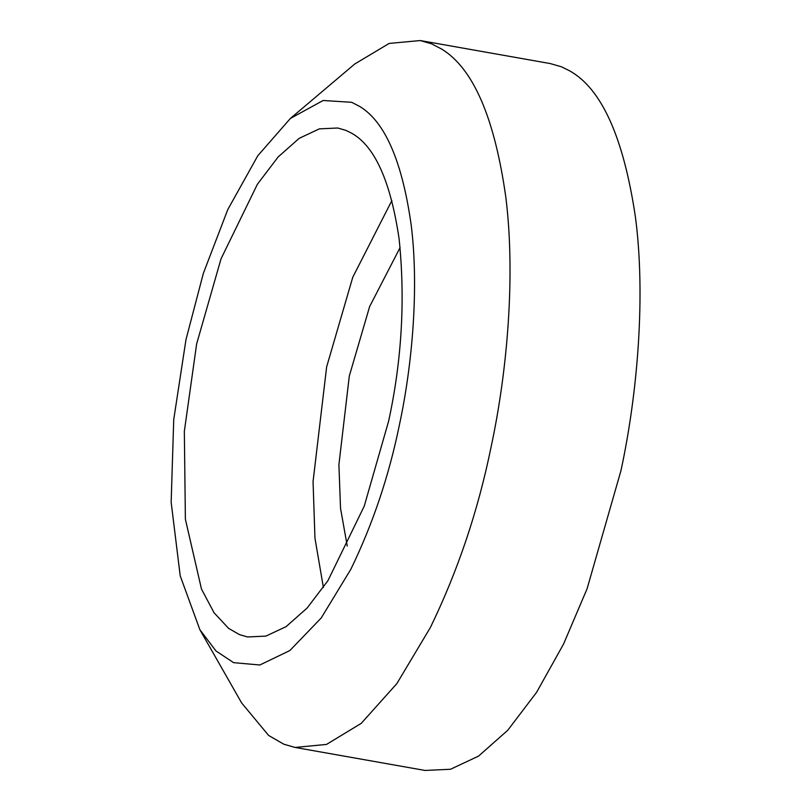 <?xml version="1.0" encoding="UTF-8"?>
<svg xmlns="http://www.w3.org/2000/svg" width="811" height="811" viewBox="0 0 811 811"><rect width="100%" height="100%" fill="white"/><g stroke="black" fill="none" stroke-linecap="round" stroke-linejoin="round"><path stroke-width="1.22" d="M400.097 247.578L369.634 306.568L349.308 376.01L338.907 464.683L340.539 508.355L347.25 546.077M388.641 421.091C401.861 360.033 405.348 299.289 399.103 238.839C390.578 181.218 374.723 145.99 351.538 133.156L345.78 130.328L337.7 128.006L319.352 128.868L299.198 138.326L278.163 156.929L257.371 184.29L221.038 258.81L196.647 343.884L184.34 431.33L185.384 519.233L201.473 589.029L214.063 612.771L228.55 628.322L239.509 634.638L247.588 636.959L265.927 636.098L286.08 626.65L307.126 608.037L327.918 580.686L364.24 506.165L388.641 421.091M391.885 200.54L352.775 277.23L326.64 366.896L313.056 481.572L314.962 538.22L323.386 587.448M199.861 629.681L241.668 702.985L268.613 735.435L283.84 744.214L295.062 747.438L326.488 744.427L361.25 723.361L396.853 683.602L430.347 627.562C457.759 571.086 477.963 511.102 490.959 447.611C507.666 370.09 515.451 274.584 505.851 197.408C494.639 117.777 473.249 68.337 441.671 49.065L431.442 43.774L420.21 40.55L389.148 43.429L354.802 63.968L290.368 118.467L257.797 155.753L227.8 209.532L203.358 273.327L185.983 339.596L173.736 419.551L171.151 502.242L180.214 575.83L199.861 629.681L215.969 650.949L233.598 662.658L259.844 664.99L289.851 650.554L321.207 617.982L350.808 569.342C372.736 524.159 388.905 476.179 399.306 425.38C412.657 363.358 418.892 286.962 411.218 225.215C402.246 161.521 385.134 121.954 359.871 106.545L351.69 102.308L323.133 100.493L290.368 118.467M295.062 747.438L425.055 770.45L450.531 769.254L478.52 756.126L507.747 730.275L536.629 692.28L563.533 644.106L587.083 588.776L620.962 470.623C637.882 392.129 645.617 295.153 635.489 217.5C623.649 137.475 601.63 88.541 569.434 70.719L561.435 66.786L550.203 63.562L420.22 40.55"/></g></svg>
